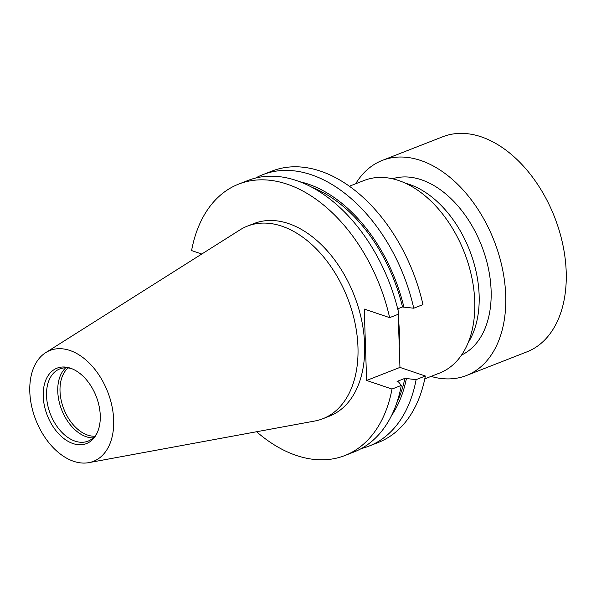 <?xml version="1.0" encoding="UTF-8"?>
<svg xmlns="http://www.w3.org/2000/svg" width="596" height="596" viewBox="0 0 596 596"><rect width="100%" height="100%" fill="white"/><g stroke="black" fill="none" stroke-linecap="round" stroke-linejoin="round"><path stroke-width="0.89" d="M431.02 376.411A115.49 74.85 -111.4 0 0 466.437 375.517L526.924 351.856A115.49 74.85 -111.4 0 0 566.2 271.85A115.49 74.85 -111.4 0 0 442.791 136.745L382.304 160.399A115.49 74.85 -111.4 0 0 355.67 183.777M466.437 375.517A115.49 74.85 -111.4 0 0 505.713 295.504A115.49 74.85 -111.4 0 0 382.304 160.399M461.527 355.067A94.764 61.418 -111.4 0 0 491.111 290.565A94.764 61.418 -111.4 0 0 392.57 178.755M468.113 342.774A94.764 61.418 -111.4 0 0 479.139 295.243A94.764 61.418 -111.4 0 0 405.742 183.322M424.784 378.855L439.572 373.066A103.428 67.035 -111.4 0 0 474.744 301.42A103.428 67.035 -111.4 0 0 364.223 180.432L349.435 186.213M398.225 315.165A103.428 67.035 68.6 0 1 398.314 315.798L399.409 330.884L399.29 345.196A103.428 67.035 68.6 0 1 399.238 345.777M94.809 436.227A37.608 24.376 68.6 0 1 60.017 391.132A37.608 24.376 68.6 0 1 68.1 367.933M93.17 437.918A38.777 25.129 68.6 0 1 57.767 391.416A38.777 25.129 68.6 0 1 65.746 367.806M97.103 432.987A38.777 25.129 68.6 0 1 87.962 441.167A38.777 25.129 68.6 0 1 46.533 395.811A38.777 25.129 68.6 0 1 59.719 368.946A38.777 25.129 68.6 0 1 71.982 368.76M43.225 396.221A40.483 26.239 68.6 0 1 70.902 368.35A40.483 26.239 68.6 0 1 100.255 415.539A40.483 26.239 68.6 0 1 96.589 434.022A40.483 26.239 68.6 0 1 65.091 439.446A40.483 26.239 68.6 0 1 43.225 396.221M113.68 420.083A59.548 38.591 68.6 0 1 88.804 462.652A59.548 38.591 68.6 0 1 29.8 391.676A59.548 38.591 68.6 0 1 45.758 352.601A59.548 38.591 68.6 0 1 89.229 363.038A59.548 38.591 68.6 0 1 113.68 420.083M45.758 352.601L239.994 229.877A103.428 67.035 68.6 0 1 247.452 226.1A103.428 67.035 68.6 0 1 357.965 347.088A103.428 67.035 68.6 0 1 322.801 418.742A103.428 67.035 68.6 0 1 314.755 421.029L88.804 462.652M247.452 226.1L254.12 223.493A103.428 67.035 68.6 0 1 364.633 344.481A103.428 67.035 68.6 0 1 329.469 416.135L322.801 418.742M201.776 254.023L191.584 250.573A145.737 94.451 68.6 0 1 238.705 184.089A145.737 94.451 68.6 0 1 389.635 317.646L364.245 309.048L366.615 380.457L391.997 389.054L401.302 385.411L398.545 381.924L397.07 381.425L404.87 378.371L416.112 379.622L425.343 376.009L399.953 367.412L398.195 314.301M398.061 310.27L398.009 308.721M425.343 376.009A145.737 94.451 68.6 0 1 378.222 442.493L368.991 446.106A145.737 94.451 68.6 0 1 361.399 448.52M255.602 178.04A145.737 94.451 68.6 0 1 262.821 174.658L272.052 171.052A145.737 94.451 68.6 0 1 422.974 304.608L413.743 308.214L402.501 306.97L397.711 308.84M262.821 174.658A145.737 94.451 68.6 0 1 413.743 308.214M416.112 379.622A145.737 94.451 68.6 0 1 368.991 446.106M300.026 181.78A137.177 88.908 68.6 0 1 403.976 307.469M406.345 378.87A137.177 88.908 68.6 0 1 391.49 415.628M312.423 187.494A135.165 87.605 68.6 0 1 402.501 306.97M404.87 378.371A135.165 87.605 68.6 0 1 396.72 403.023M238.705 184.089L248.01 180.454A145.737 94.451 68.6 0 1 398.933 314.01L389.635 317.646M401.302 385.411A145.737 94.451 68.6 0 1 354.18 451.895L344.875 455.538A145.737 94.451 68.6 0 1 256.585 431.742M391.997 389.054A145.737 94.451 68.6 0 1 344.875 455.538M399.953 367.412L366.615 380.457"/></g></svg>
